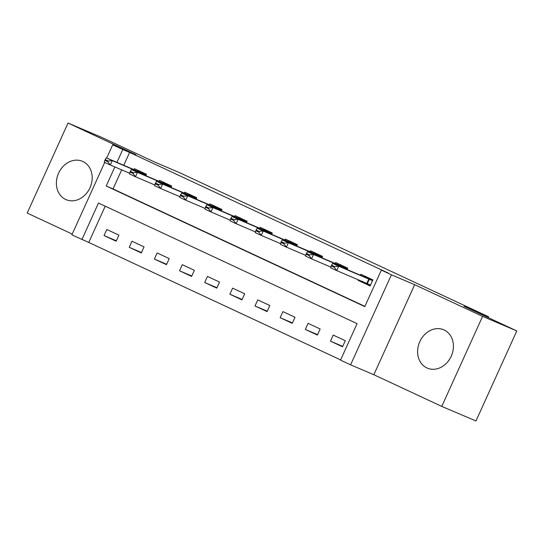 <?xml version="1.0" encoding="UTF-8"?>
<svg xmlns="http://www.w3.org/2000/svg" width="544" height="544" viewBox="0 0 544 544"><rect width="100%" height="100%" fill="white"/><g stroke="black" fill="none" stroke-linecap="round" stroke-linejoin="round"><path stroke-width="0.82" d="M65.674 199.464A20.842 17.32 -66.9 0 0 66.123 199.668A20.842 17.32 -66.9 0 0 90.1 187.544A20.842 17.32 -66.9 0 0 82.892 161.514A20.842 17.32 -66.9 0 0 82.443 161.31A20.842 17.32 -66.9 0 0 58.466 173.441A20.842 17.32 -66.9 0 0 65.674 199.464M426.904 367.934A20.842 17.32 -66.9 0 0 427.353 368.132A20.842 17.32 -66.9 0 0 451.33 356.007A20.842 17.32 -66.9 0 0 444.122 329.977A20.842 17.32 -66.9 0 0 443.68 329.78A20.842 17.32 -66.9 0 0 419.696 341.904A20.842 17.32 -66.9 0 0 426.904 367.934M105.216 206.183L88.767 242.447L71.862 234.845L104.72 162.411M488.226 317.608L488.6 316.778L179.69 172.72L155.067 162.234L102.238 137.598L68.034 123.039L27.2 213.064L72.216 234.063M488.6 316.778L463.971 306.299L516.8 330.936L475.966 420.961L441.762 406.402L482.596 316.377L414.678 284.702L391.422 274.802L350.588 364.827L340.524 360.135L357.075 323.639L98.478 203.041L81.926 239.537M414.678 284.702L373.844 374.728L441.762 406.402M373.844 374.728L350.588 364.827M88.767 242.447L340.626 359.904M516.8 330.936L482.596 316.377M345.304 340.714L333.227 335.084L330.466 341.163L342.543 346.793L345.304 340.714M320.144 328.984L308.074 323.354L305.313 329.433L317.39 335.063L320.144 328.984M294.991 317.247L282.914 311.617L280.16 317.703L292.23 323.333L294.991 317.247M269.838 305.517L257.761 299.887L255 305.973L267.077 311.603L269.838 305.517M244.678 293.787L232.608 288.157L229.847 294.236L241.924 299.866L244.678 293.787M219.524 282.057L207.448 276.427L204.694 282.506L216.764 288.136L219.524 282.057M194.371 270.327L182.294 264.69L179.534 270.776L191.61 276.406L194.371 270.327M169.211 258.59L157.141 252.96L154.38 259.046L166.457 264.676L169.211 258.59M144.058 246.86L131.981 241.23L129.227 247.316L141.297 252.946L144.058 246.86M118.905 235.13L106.828 229.5L104.067 235.579L116.144 241.21L118.905 235.13M114.852 166.954L106.202 186.007L364.806 306.605L381.358 270.11L388.198 273.02L129.601 152.422L123.767 165.281M121.693 169.864L113.043 188.918L364.908 306.374M358.306 279.793L358.061 280.337L370.138 285.967L372.892 279.888L360.822 274.258L360.386 275.21M347.106 269.559L347.738 268.158L335.662 262.521L335.233 263.48M345.025 274.142L342.176 272.932M321.946 257.822L322.585 256.421L310.508 250.791L310.073 251.75M319.865 262.412L317.016 261.195M296.793 246.092L297.425 244.691L285.355 239.061L284.92 240.013M294.712 250.682L291.863 249.465M271.64 234.362L272.272 232.961L260.195 227.331L259.767 228.283M269.559 238.945L266.71 237.735M246.48 222.632L247.119 221.231L235.042 215.601L234.607 216.553M244.399 227.215L241.55 226.005M221.326 210.902L221.959 209.494L209.889 203.864L209.454 204.823M219.246 215.485L216.396 214.275M196.173 199.165L196.806 197.764L184.729 192.134L184.3 193.093M194.092 203.755L191.243 202.538M171.013 187.435L171.652 186.034L159.576 180.404L159.14 181.356M168.932 192.018L166.083 190.808M145.86 175.705L146.492 174.304L134.422 168.674L133.987 169.626M143.779 180.288L140.93 179.078M106.712 158.018L112.696 144.82L135.959 154.72L68.034 123.039M112.696 144.82L122.76 149.512L116.933 162.364M129.601 152.422L122.76 149.512M381.358 270.11L391.422 274.802M113.043 188.918L106.202 186.007M362.902 282.397L358.061 280.337M342.734 346.385L330.466 341.163M116.334 240.802L104.067 235.579M141.488 252.532L129.227 247.316M166.641 264.262L154.38 259.046M191.801 275.992L179.534 270.776M216.954 287.728L204.694 282.506M242.107 299.458L229.847 294.236M267.267 311.188L255 305.973M292.42 322.918L280.16 317.703M317.574 334.655L305.313 329.433M362.732 281.37L362.896 282.438L370.192 285.838M331.575 265.186L331.242 265.914L334.261 267.322L334.594 266.594L331.575 265.186L332.67 263.412L363.086 276.359L364.718 276.991L365.656 276.352M372.538 280.677L338.708 266.227L336.722 270.606L330.684 267.791L331.242 265.914M370.552 285.056L336.722 270.606L334.261 267.322M332.67 263.412L338.708 266.227L334.594 266.594M306.422 253.456L306.088 254.184L309.108 255.592L309.434 254.864L306.422 253.456L307.516 251.682L337.933 264.622L339.565 265.261L340.503 264.622M347.385 268.94L313.555 254.497L311.569 258.876L305.531 256.061L306.088 254.184M330.888 267.104L311.569 258.876L309.108 255.592M307.516 251.682L313.555 254.497L309.434 254.864M281.262 241.72L280.935 242.454L283.948 243.862L284.281 243.127L281.262 241.72L282.363 239.952L314.405 253.531L315.343 252.892M322.225 257.21L288.395 242.767L286.409 247.146L280.371 244.331L280.935 242.454M305.735 255.367L286.409 247.146L283.948 243.862M282.363 239.952L288.395 242.767L284.281 243.127M256.108 229.99L255.775 230.717L258.794 232.132L259.128 231.397L256.108 229.99L257.203 228.222L287.62 241.162L289.252 241.794L290.19 241.162M297.072 245.48L263.242 231.037L261.256 235.416L255.218 232.601L255.775 230.717M280.582 243.637L261.256 235.416L258.794 232.132M257.203 228.222L263.242 231.037L259.128 231.397M230.955 218.26L230.622 218.987L233.641 220.395L233.968 219.667L230.955 218.26L232.05 216.485L262.466 229.432L264.098 230.064L265.037 229.432M271.918 233.75L238.088 219.3L236.103 223.679L230.064 220.864L230.622 218.987M255.422 231.907L236.103 223.679L233.641 220.395M232.05 216.485L238.088 219.3L233.968 219.667M205.795 206.53L205.469 207.257L208.481 208.665L208.814 207.937L205.795 206.53L206.897 204.755L237.313 217.702L238.938 218.334L239.877 217.695M246.758 222.013L212.928 207.57L210.943 211.949L204.904 209.134L205.469 207.257M230.268 220.177L210.943 211.949L208.481 208.665M206.897 204.755L212.928 207.57L208.814 207.937M180.642 194.793L180.309 195.527L183.328 196.935L183.661 196.207L180.642 194.793L181.737 193.025L212.153 205.965L213.785 206.604L214.724 205.965M221.605 210.283L187.775 195.84L185.79 200.219L179.751 197.404L180.309 195.527M205.115 208.447L185.79 200.219L183.328 196.935M181.737 193.025L187.775 195.84L183.661 196.207M155.489 183.063L155.156 183.797L158.175 185.205L158.501 184.47L155.489 183.063L156.584 181.295L187 194.235L188.632 194.868L189.57 194.235M196.452 198.553L162.622 184.11L160.636 188.489L154.598 185.674L155.156 183.797M179.955 196.71L160.636 188.489L158.175 185.205M156.584 181.295L162.622 184.11L158.501 184.47M130.329 171.333L130.002 172.06L133.015 173.468L133.348 172.74L130.329 171.333L131.43 169.565L161.847 182.505L163.472 183.138L164.41 182.505M171.292 186.823L137.462 172.38L135.476 176.759L129.438 173.944L130.002 172.06M154.802 184.98L135.476 176.759L133.015 173.468M131.43 169.565L137.462 172.38L133.348 172.74M105.176 159.603L104.842 160.33L107.862 161.738L108.195 161.01L105.176 159.603L106.27 157.828L136.687 170.775L138.319 171.408L139.257 170.775M146.139 175.093L112.309 160.643L110.323 165.022L104.285 162.207L104.842 160.33M129.649 173.25L110.323 165.022L107.862 161.738M106.27 157.828L112.309 160.643L108.195 161.01M368.805 279.038L366.819 283.417M369.315 279.262L367.329 283.642M372.552 280.643L364.718 276.991M343.652 267.308L343.352 267.961M344.162 267.526L343.862 268.178M347.398 268.913L339.565 265.261M318.492 255.578L318.199 256.231M319.002 255.796L318.709 256.448M322.238 257.183L314.405 253.531M293.338 243.848L293.046 244.501M293.848 244.066L293.556 244.712M297.085 245.453L289.252 241.794M268.185 232.111L267.886 232.764M268.695 232.336L268.396 232.982M271.932 233.716L264.098 230.064M243.025 220.381L242.733 221.034M243.535 220.606L243.243 221.252M246.772 221.986L238.938 218.334M217.872 208.651L217.58 209.304M218.382 208.869L218.09 209.522M221.619 210.256L213.785 206.604M192.719 196.921L192.42 197.574M193.229 197.139L192.93 197.792M196.466 198.526L188.632 194.868M167.559 185.184L167.266 185.837M168.069 185.409L167.776 186.055M171.306 186.789L163.472 183.138M142.406 173.454L142.113 174.107M142.916 173.679L142.623 174.325M146.152 175.059L138.319 171.408"/></g></svg>
